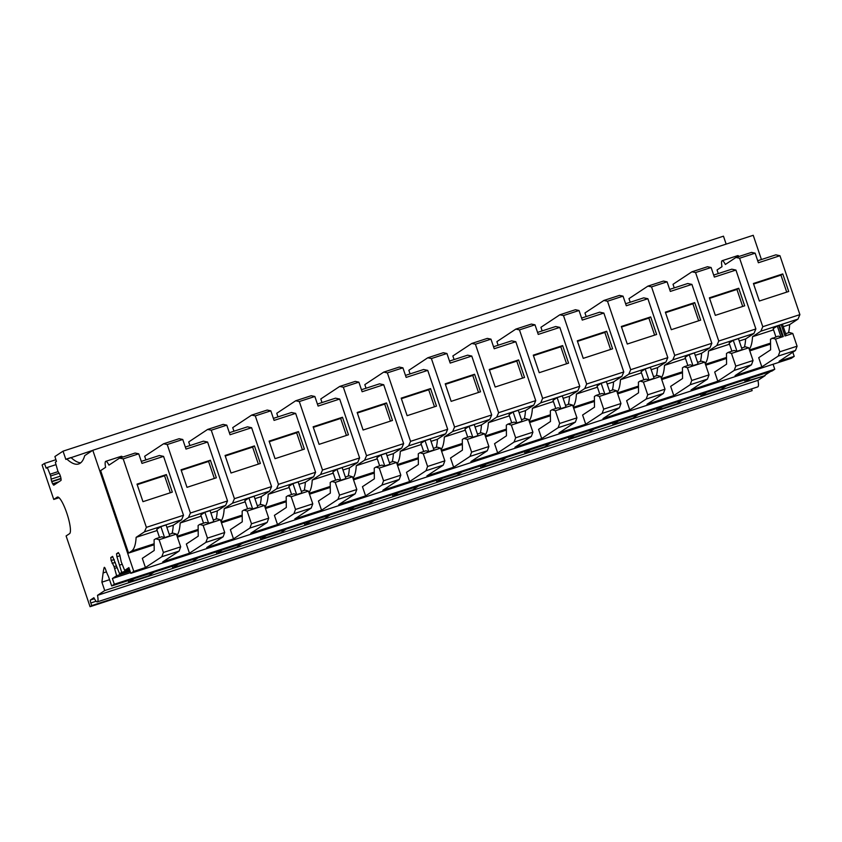 <?xml version="1.0" encoding="UTF-8"?>
<svg xmlns="http://www.w3.org/2000/svg" width="842" height="842" viewBox="0 0 842 842"><rect width="100%" height="100%" fill="white"/><g stroke="black" fill="none" stroke-linecap="round" stroke-linejoin="round"><path stroke-width="1.26" d="M80.674 462.837A139.172 28.628 -108 0 1 71.002 457.553L66.686 458.953A139.172 28.628 -108 0 0 78.653 463.963A139.172 28.628 -108 0 0 84.726 455.617L92.799 450.281L133.783 571.36L145.434 567.561L161.832 556.72L179.104 551.1L162.706 561.94L189.471 553.226L205.858 542.395L223.13 536.775L206.732 547.605L233.497 538.901L249.895 528.06L267.156 522.44L250.758 533.281L277.523 524.566L293.921 513.725L295.5 509.463L291.195 496.738L287.827 495.738L293.879 493.77L296.679 494.601L301.857 492.917L298.142 481.95L292.963 483.634L288.848 486.36L291.606 494.517M777.282 325.991L778.724 325.517L782.428 336.484L780.997 336.958L777.282 325.991L773.156 328.717L775.914 336.863M293.921 513.725L311.182 508.105L294.795 518.946L321.549 510.231L337.947 499.401L355.219 493.78L338.821 504.611L365.586 495.906L381.973 485.066L399.245 479.445L382.847 490.286L409.612 481.571L426.01 470.731L443.271 465.11L426.873 475.951L453.638 467.236L470.036 456.396L487.297 450.775L470.91 461.616L497.664 452.912L514.062 442.071L515.641 437.798L511.336 425.084L507.979 424.084L514.02 422.116L516.82 422.947L521.998 421.263L518.293 410.296L513.104 411.98L508.989 414.706L511.747 422.852M249.895 528.06L251.474 523.798L247.169 511.073L243.801 510.073L249.842 508.105L252.653 508.936L257.831 507.252L254.116 496.285L248.937 497.969L244.811 500.695L247.569 508.842M337.947 499.401L339.526 495.128L335.221 482.403L331.864 481.413L337.905 479.445L340.705 480.277L345.883 478.582L342.178 467.615L336.989 469.31L332.874 472.036L335.632 480.182M426.01 470.731L427.589 466.468L423.284 453.743L419.916 452.743L425.957 450.775L428.767 451.607L433.946 449.923L430.23 438.956L425.052 440.64L420.926 443.366L423.684 451.522M514.062 442.071L531.334 436.451L514.936 447.291L541.69 438.577L558.088 427.736L575.36 422.116L558.962 432.956L585.727 424.242L602.125 413.401L603.703 409.138L599.399 396.414L596.031 395.414L602.072 393.456L604.882 394.277L610.061 392.593L606.345 381.626L601.167 383.31L597.041 386.036L599.799 394.193M602.125 413.401L619.386 407.781L602.988 418.621L629.753 409.917L646.151 399.076L663.412 393.456L647.014 404.297L673.779 395.582L690.177 384.741L691.756 380.479L687.451 367.754L684.093 366.754L690.135 364.786L692.934 365.617L698.113 363.933L694.408 352.966L689.219 354.65L685.104 357.376L687.861 365.523M690.177 384.741L707.438 379.121L691.05 389.962L717.805 381.247L734.203 370.406L735.792 366.144L731.477 353.419L728.119 352.419L734.161 350.451L736.961 351.282L742.139 349.598L738.434 338.631L733.256 340.315L729.13 343.041L731.887 351.198M558.088 427.736L559.677 423.473L555.362 410.749L552.005 409.749L558.046 407.781L560.846 408.612L566.024 406.928L562.319 395.961L557.141 397.645L553.015 400.371L555.773 408.517M205.858 542.395L207.448 538.122L203.143 525.397L199.775 524.408L205.816 522.44L208.616 523.271L213.805 521.587L210.09 510.62L204.911 512.304L200.785 515.03L203.543 523.177M381.973 485.066L383.563 480.793L379.247 468.078L375.89 467.078L381.931 465.11L384.731 465.942L389.92 464.258L386.204 453.291L381.026 454.975L376.9 457.701L379.658 465.847M470.036 456.396L471.615 452.133L467.31 439.408L463.942 438.419L469.994 436.451L472.794 437.282L477.972 435.588L474.257 424.621L469.078 426.315L464.963 429.031L467.72 437.187M646.151 399.076L647.73 394.803L643.425 382.079L640.057 381.089L646.098 379.121L648.908 379.952L654.087 378.268L650.371 367.301L645.193 368.985L641.078 371.711L643.835 379.858M161.832 556.72L163.411 552.457L159.106 539.733L155.749 538.733L161.79 536.764L164.59 537.596L169.768 535.912L166.063 524.945L160.875 526.629L156.759 529.355L159.517 537.512M133.783 571.36L130.815 573.318L128.889 567.613L124.658 570.413L121.259 561.919L119.732 554.878L118.343 552.573L116.533 553.773L116.933 556.73L121.701 572.371L119.585 573.76L112.575 556.383L110.765 557.583L111.155 560.54L114.091 566.666L116.628 575.717L112.396 578.517L114.333 584.222L111.681 585.969L108.439 576.391A12.209 2.515 -108 0 1 105.776 569.981L105.692 569.718A2.789 0.568 -108 0 0 104.313 567.34A2.789 0.568 -108 0 0 104.187 567.508A132.72 27.302 -108 0 0 103.124 572.949L101.893 582.18L104.734 590.558L765.157 375.585L757.937 380.363A12.062 2.484 -108 0 1 757.779 386.878L97.356 601.862A12.062 2.484 -108 0 1 93.894 597.725L90.42 600.02A2.789 0.568 -108 0 0 90.82 602.977L91.715 605.608L90.062 606.703L66.108 535.944L69.56 533.67A19.292 3.968 -108 0 0 66.813 513.146A19.292 3.968 -108 0 0 57.414 497.064A19.292 3.968 -108 0 0 57.203 497.169L53.762 499.443L42.1 465.005L44.458 463.437L46.173 468.215L47.299 467.468L50.699 475.962L51.13 479.14A3.315 0.684 -108 0 0 51.688 481.424L51.794 481.729A3.315 0.684 -108 0 0 52.699 483.792L53.141 484.518A3.315 0.684 -108 0 0 53.825 485.16L60.961 480.456A3.315 0.684 -108 0 0 61.066 479.287L60.94 478.351A3.315 0.684 -108 0 0 60.371 476.067L60.266 475.751A3.315 0.684 -108 0 0 59.361 473.699L57.877 471.215L55.33 462.163L56.467 461.416L54.909 456.532L63.034 451.165L65.834 459.406L92.567 450.428M97.356 601.862A12.062 2.484 -108 0 0 97.504 595.336L104.734 590.558M112.396 578.517L130.573 572.602M116.628 575.717L130.142 571.318M114.68 568.413L117.038 567.645M114.091 566.666L116.406 565.908M112.123 563.393L115.217 562.393M111.155 560.54L114.249 559.541M110.765 557.583L112.881 556.899M119.585 573.76L129.836 570.423M121.701 572.371L129.626 569.792M119.753 565.066L122.111 564.298M116.933 556.73L120.017 555.72M116.533 553.773L118.648 553.078M124.658 570.413L129.321 568.897M130.815 573.318L791.248 358.345L794.216 356.377L779.103 361.292L795.501 350.461L797.079 346.188L792.775 333.464L789.417 332.474L785.639 333.695M734.203 370.406L751.474 364.786L735.077 375.627L761.842 366.912L778.229 356.082L795.501 350.461M761.842 366.912L758.716 357.703L770.609 349.84L770.493 339.179L778.187 336.126L780.997 336.958M92.799 450.281L753.232 235.297L761.431 259.536M792.806 352.24L794.216 356.377M145.434 567.561L142.319 558.351L154.212 550.489L154.097 539.827L155.749 538.733M189.471 553.226L186.345 544.016L198.238 536.154L198.123 525.492L199.775 524.408M233.497 538.901L230.382 529.681L242.264 521.83L242.159 511.168L243.801 510.073M277.523 524.566L274.408 515.357L286.301 507.494L286.185 496.833L287.827 495.738M321.549 510.231L318.434 501.022L330.327 493.159L330.211 482.498L331.864 481.413M365.586 495.906L362.46 486.687L374.353 478.824L374.237 468.163L375.89 467.078M409.612 481.571L406.486 472.362L418.379 464.5L418.263 453.838L419.916 452.743M453.638 467.236L450.523 458.027L462.416 450.165L462.3 439.503L463.942 438.419M497.664 452.912L494.549 443.692L506.442 435.83L506.326 425.168L507.979 424.084M541.69 438.577L538.575 429.367L550.468 421.505L550.352 410.843L552.005 409.749M585.727 424.242L582.601 415.032L594.494 407.17L594.378 396.508L596.031 395.414M629.753 409.917L626.637 400.697L638.531 392.835L638.415 382.173L640.057 381.089M673.779 395.582L670.664 386.373L682.557 378.511L682.441 367.849L684.093 366.754M717.805 381.247L714.69 372.038L726.583 364.176L726.467 353.514L728.119 352.419M154.149 544.763L128.563 553.089L100.64 470.615L105.618 467.321A11.135 2.294 -108 0 1 105.766 461.342L121.301 456.29A11.135 2.294 -108 0 1 122.648 457.101M638.468 387.11L617.702 393.867M586.179 316.581L584.958 312.961L603.872 300.457L607.514 301.226L630.69 369.701L628.774 374.185L620.449 379.689L641.457 372.859M462.353 444.439L441.587 451.196M410.065 373.901L408.844 370.291L427.757 357.787L443.302 352.724L446.934 353.493L431.399 358.545L427.757 357.787M374.29 473.099L353.535 479.856M322.012 402.571L320.781 398.95L339.705 386.446L343.347 387.215L366.523 455.69L364.607 460.174L356.271 465.689L377.29 458.848M198.175 530.428L177.42 537.185M145.898 459.9L144.666 456.28L163.59 443.776L179.125 438.714L182.767 439.482L167.232 444.544L163.59 443.776M550.405 415.769L529.639 422.526M498.127 345.241L496.896 341.631L515.82 329.117L531.355 324.065L534.996 324.823L519.461 329.885L515.82 329.117M674.242 287.911L673.011 284.301L691.935 271.798L707.469 266.735L711.111 267.503L695.566 272.555L691.935 271.798M726.52 358.439L705.754 365.207M682.494 372.774L661.728 379.531M630.205 302.246L628.985 298.626L647.908 286.122L663.443 281.07L667.085 281.828L651.54 286.89L647.908 286.122M542.153 330.906L540.932 327.296L559.846 314.792L575.381 309.73L579.022 310.498L563.487 315.55L559.846 314.792M594.431 401.445L573.676 408.202M418.316 458.764L397.561 465.521M366.038 388.236L364.818 384.626L383.731 372.111L399.266 367.059L402.908 367.828L387.373 372.88L383.731 372.111M277.976 416.895L276.755 413.285L295.679 400.781L311.214 395.719L314.855 396.487L299.31 401.55L295.679 400.781M330.264 487.434L309.498 494.191M242.212 516.093L221.446 522.85M189.924 445.565L188.703 441.945L207.616 429.441L223.162 424.389L226.793 425.147L211.258 430.209L207.616 429.441M506.379 430.104L485.613 436.861M454.091 359.576L452.87 355.955L471.794 343.452L487.329 338.389L490.97 339.158L475.425 344.22L471.794 343.452M770.546 344.115L749.79 350.872M718.268 273.587L717.047 269.966L722.015 266.682A11.135 2.294 -108 0 1 722.162 260.694L737.697 255.642A11.135 2.294 -108 0 1 739.055 256.452M286.238 501.758L265.472 508.526M233.95 431.23L232.729 427.62L251.642 415.106L255.284 415.874L278.46 484.35L276.544 488.844L268.219 494.349L289.227 487.507M63.034 451.165L723.467 236.181L726.151 244.117M50.699 475.962L59.087 473.236M50.11 474.204L58.109 471.604M47.299 467.468L55.993 464.637M44.458 463.437L55.919 459.711M53.762 499.443L59.035 497.727M90.062 606.703L752.138 390.635L91.715 605.608M751.559 388.909L752.138 390.635M757.937 380.363L97.504 595.336M128.195 580.591L128.752 582.254L148.613 575.791L154.107 572.16M101.893 582.18L109.555 579.685M744.591 379.942L745.159 381.605L765.157 375.585M700.565 394.277L701.123 395.94L720.984 389.478L726.488 385.847M656.539 408.612L657.097 410.275L676.957 403.813L682.452 400.171M612.513 422.947L613.071 424.61L632.931 418.137L638.425 414.506M568.476 437.272L569.045 438.935L588.895 432.472L594.399 428.841M524.45 451.607L525.008 453.27L544.869 446.807L550.373 443.166M480.424 465.942L480.982 467.605L500.843 461.132L506.337 457.501M436.398 480.266L436.956 481.929L456.817 475.467L462.311 471.836M392.361 494.601L392.93 496.264L412.78 489.802L418.285 486.16M348.335 508.936L348.904 510.599L368.754 504.137L374.258 500.495M304.309 523.261L304.867 524.924L324.728 518.462L330.222 514.83M260.283 537.596L260.841 539.259L280.702 532.797L286.196 529.165M216.247 551.931L216.815 553.594L236.665 547.132L242.17 543.49M172.221 566.266L172.789 567.918L192.639 561.456L198.144 557.825M111.681 585.969L772.114 370.985L774.756 369.238L773.072 364.26M114.333 584.222L774.756 369.238M765.01 375.143L770.514 371.511M179.104 551.1L180.683 546.837L176.378 534.112L173.01 533.112L169.242 534.344M163.411 552.457L180.683 546.837M223.13 536.775L224.709 532.502L220.404 519.777L217.036 518.788L213.268 520.009M207.448 538.122L224.709 532.502M267.156 522.44L268.735 518.177L264.43 505.453L261.073 504.453L257.294 505.684M251.474 523.798L268.735 518.177M311.182 508.105L312.771 503.842L308.456 491.118L305.099 490.118L301.331 491.349M295.5 509.463L312.771 503.842M355.219 493.78L356.798 489.507L352.493 476.782L349.125 475.793L345.357 477.014M339.526 495.128L356.798 489.507M399.245 479.445L400.824 475.172L396.519 462.458L393.151 461.458L389.383 462.69M383.563 480.793L400.824 475.172M443.271 465.11L444.85 460.848L440.545 448.123L437.187 447.123L433.409 448.354M427.589 466.468L444.85 460.848M487.297 450.775L488.886 446.513L484.571 433.788L481.214 432.799L477.446 434.019M471.615 452.133L488.886 446.513M531.334 436.451L532.912 432.178L528.608 419.463L525.24 418.463L521.472 419.684M515.641 437.798L532.912 432.178M575.36 422.116L576.938 417.853L572.634 405.128L569.266 404.128L565.498 405.36M559.677 423.473L576.938 417.853M619.386 407.781L620.964 403.518L616.66 390.793L613.302 389.793L609.524 391.025M603.703 409.138L620.964 403.518M663.412 393.456L665.001 389.183L660.686 376.458L657.328 375.469L653.55 376.69M647.73 394.803L665.001 389.183M707.438 379.121L709.027 374.858L704.722 362.134L701.354 361.134L697.586 362.365M691.756 380.479L709.027 374.858M751.474 364.786L753.053 360.523L748.748 347.799L745.381 346.799L741.613 348.03M735.792 366.144L753.053 360.523M778.229 356.082L779.818 351.809L775.514 339.084L772.146 338.095M779.818 351.809L797.079 346.188M119.564 458.111L135.099 453.049L138.741 453.817L123.195 458.869L119.564 458.111L108.944 465.131A11.135 2.294 -108 0 0 105.766 461.342M141.298 461.395L159.401 455.501L163.569 456.375L141.982 463.405L138.741 453.817M128.563 553.089L131.541 551.11A102.377 21.061 -108 0 0 136.13 537.343L144.466 531.839L146.382 527.355L123.195 458.869M172.031 533.439A102.377 21.061 -108 0 0 173.252 525.261L181.588 519.756L183.503 515.262L163.569 456.375M617.154 392.256A102.377 21.061 -108 0 0 620.449 379.689M625.617 303.741L643.72 297.847L647.877 298.721L626.301 305.751L623.048 296.163L607.514 301.226M656.35 375.785A102.377 21.061 -108 0 0 657.57 367.607L665.896 362.102L667.811 357.618L647.877 298.721M603.872 300.457L619.417 295.395L623.048 296.163M449.502 361.071L467.605 355.177L471.762 356.05L450.186 363.081L446.934 353.493M480.235 433.114A102.377 21.061 -108 0 0 481.456 424.936L489.781 419.432L491.696 414.948L471.762 356.05M441.04 449.586A102.377 21.061 -108 0 0 444.334 437.019L452.659 431.514L454.575 427.031L431.399 358.545M352.987 478.245A102.377 21.061 -108 0 0 356.271 465.689M361.45 389.73L379.542 383.836L383.71 384.72L362.123 391.74L358.881 382.152L343.347 387.215M392.172 461.774A102.377 21.061 -108 0 0 393.393 453.606L401.729 448.091L403.644 443.608L383.71 384.72M339.705 386.446L355.24 381.384L358.881 382.152M185.335 447.06L203.427 441.166L207.595 442.039L186.008 449.07L182.767 439.482M216.057 519.104A102.377 21.061 -108 0 0 217.278 510.926L225.614 505.421L227.529 500.937L207.595 442.039M176.873 535.575A102.377 21.061 -108 0 0 180.156 523.008L188.492 517.504L190.408 513.02L167.232 444.544M537.564 332.401L555.657 326.517L559.825 327.391L538.238 334.411L534.996 324.823M568.287 404.444A102.377 21.061 -108 0 0 569.508 396.277L577.844 390.762L579.759 386.278L559.825 327.391M529.102 420.916A102.377 21.061 -108 0 0 532.386 408.359L540.722 402.855L542.637 398.361L519.461 329.885M713.679 275.081L731.772 269.187L735.94 270.061L714.353 277.081L711.111 267.503M744.402 347.125A102.377 21.061 -108 0 0 745.623 338.947L753.958 333.443L755.874 328.948L735.94 270.061M705.217 363.586A102.377 21.061 -108 0 0 708.501 351.03L716.837 345.525L718.752 341.031L695.566 272.555M661.181 377.921A102.377 21.061 -108 0 0 664.475 365.365L672.811 359.85L674.716 355.366L651.54 286.89M669.643 289.406L687.746 283.512L691.913 284.396L670.327 291.416L667.085 281.828M700.376 361.45A102.377 21.061 -108 0 0 701.596 353.282L709.932 347.767L711.848 343.283L691.913 284.396M581.59 318.076L599.693 312.182L603.851 313.056L582.264 320.086L579.022 310.498M612.323 390.12A102.377 21.061 -108 0 0 613.544 381.942L621.87 376.437L623.785 371.943L603.851 313.056M573.128 406.581A102.377 21.061 -108 0 0 576.423 394.024L584.748 388.52L586.663 384.036L563.487 315.55M397.014 463.91A102.377 21.061 -108 0 0 400.308 451.354L408.633 445.85L410.549 441.355L387.373 372.88M405.476 375.395L423.579 369.512L427.736 370.385L406.16 377.405L402.908 367.828M436.209 447.449A102.377 21.061 -108 0 0 437.43 439.271L445.755 433.767L447.67 429.273L427.736 370.385M317.413 404.065L335.516 398.171L339.684 399.045L318.097 406.076L314.855 396.487M348.146 476.109A102.377 21.061 -108 0 0 349.367 467.931L357.703 462.426L359.618 457.943L339.684 399.045M308.951 492.581A102.377 21.061 -108 0 0 312.245 480.014L320.581 474.509L322.497 470.025L299.31 401.55M260.094 504.768A102.377 21.061 -108 0 0 261.315 496.601L269.64 491.086L271.556 486.602L251.621 427.715L247.464 426.831L229.361 432.725M251.621 427.715L230.045 434.735L226.793 425.147M220.899 521.24A102.377 21.061 -108 0 0 224.193 508.684L232.518 503.169L234.434 498.685L211.258 430.209M524.261 418.779A102.377 21.061 -108 0 0 525.482 410.601L533.817 405.097L535.733 400.613L515.799 341.715L511.631 340.842L493.528 346.736M515.799 341.715L494.212 348.746L490.97 339.158M485.066 435.251A102.377 21.061 -108 0 0 488.36 422.695L496.696 417.179L498.611 412.696L475.425 344.22M735.961 257.463L751.496 252.4L755.137 253.168L739.602 258.231L735.961 257.463L725.341 264.483A11.135 2.294 -108 0 0 722.162 260.694M757.705 260.746L775.808 254.852L779.966 255.726L758.379 262.757L755.137 253.168M749.243 349.262A102.377 21.061 -108 0 0 752.538 336.695L760.863 331.19L762.778 326.707L739.602 258.231M788.428 332.79A102.377 21.061 -108 0 0 789.659 324.612L797.984 319.107L799.9 314.624L779.966 255.726M264.925 506.905A102.377 21.061 -108 0 0 268.219 494.349M273.387 418.39L291.49 412.506L295.647 413.38L274.071 420.4L270.829 410.822L255.284 415.874M304.12 490.444A102.377 21.061 -108 0 0 305.341 482.266L313.666 476.761L315.582 472.267L295.647 413.38M251.642 415.106L267.188 410.054L270.829 410.822M172.789 567.918L178.283 564.287M216.815 553.594L222.309 549.952M260.841 539.259L266.346 535.628M304.867 524.924L310.372 521.293M348.904 510.599L354.398 506.958M392.93 496.264L398.424 492.633M436.956 481.929L442.46 478.298M480.982 467.605L486.487 463.963M525.008 453.27L530.513 449.628M569.045 438.935L574.539 435.303M613.071 424.61L618.565 420.968M657.097 410.275L662.601 406.633M701.123 395.94L706.627 392.309M745.159 381.605L750.654 377.974M128.752 582.254L134.257 578.622M159.106 539.733L176.378 534.112M203.143 525.397L220.404 519.777M247.169 511.073L264.43 505.453M291.195 496.738L308.456 491.118M335.221 482.403L352.493 476.782M379.247 468.078L396.519 462.458M423.284 453.743L440.545 448.123M467.31 439.408L484.571 433.788M511.336 425.084L528.608 419.463M555.362 410.749L572.634 405.128M599.399 396.414L616.66 390.793M643.425 382.079L660.686 376.458M687.451 367.754L704.722 362.134M731.477 353.419L748.748 347.799M778.724 325.517L781.144 324.591L785.007 336L792.775 333.464M779.418 325.149L783.281 336.558L775.514 339.084M782.428 336.484L783.281 336.558M784.902 335.684L786.175 335.274L782.46 324.296L781.187 324.717M183.503 515.262L146.382 527.355M137.014 484.129L166.369 474.572L172.315 492.117L142.961 501.674L137.014 484.129M136.13 537.343L157.149 530.502M166.874 527.334L173.252 525.261M181.588 519.756L144.466 531.839M651.182 369.691L657.57 367.607M665.896 362.102L628.774 374.185M667.811 357.618L630.69 369.701M621.333 326.475L650.687 316.918L656.623 334.474L627.269 344.031L621.333 326.475M444.334 437.019L465.342 430.178M475.067 427.02L481.456 424.936M489.781 419.432L452.659 431.514M491.696 414.948L454.575 427.031M445.218 383.805L474.572 374.248L480.508 391.804L451.154 401.35L445.218 383.805M387.015 455.68L393.393 453.606M401.729 448.091L364.607 460.174M403.644 443.608L366.523 455.69M357.166 412.464L386.51 402.918L392.456 420.463L363.102 430.02L357.166 412.464M180.156 523.008L201.175 516.178M210.9 513.01L217.278 510.926M225.614 505.421L188.492 517.504M227.529 500.937L190.408 513.02M181.051 469.794L210.395 460.237L216.341 477.793L186.987 487.339L181.051 469.794M532.386 408.359L553.404 401.518M563.13 398.35L569.508 396.277M577.844 390.762L540.722 402.855M579.759 386.278L542.637 398.361M533.281 355.145L562.624 345.588L568.571 363.134L539.217 372.69L533.281 355.145M708.501 351.03L729.519 344.189M739.244 341.021L745.623 338.947M753.958 333.443L716.837 345.525M755.874 328.948L718.752 341.031M709.396 297.815L738.739 288.259L744.686 305.804L715.332 315.361L709.396 297.815M664.475 365.365L685.493 358.524M695.208 355.356L701.596 353.282M709.932 347.767L672.811 359.85M711.848 343.283L674.716 355.366M665.359 312.15L694.713 302.594L700.649 320.139L671.306 329.696L665.359 312.15M576.423 394.024L597.431 387.183M607.156 384.026L613.544 381.942M621.87 376.437L584.748 388.52M623.785 371.943L586.663 384.036M577.307 340.81L606.661 331.253L612.597 348.798L583.243 358.355L577.307 340.81M400.308 451.354L421.316 444.513M431.041 441.345L437.43 439.271M445.755 433.767L408.633 445.85M447.67 429.273L410.549 441.355M401.192 398.14L430.546 388.583L436.482 406.128L407.128 415.685L401.192 398.14M312.245 480.014L333.264 473.172M342.989 470.015L349.367 467.931M357.703 462.426L320.581 474.509M359.618 457.943L322.497 470.025M313.129 426.799L342.483 417.243L348.43 434.798L319.076 444.344L313.129 426.799M271.556 486.602L234.434 498.685M225.077 455.469L254.431 445.913L260.367 463.458L231.013 473.015L225.077 455.469M224.193 508.684L245.201 501.843M254.926 498.675L261.315 496.601M269.64 491.086L232.518 503.169M535.733 400.613L498.611 412.696M489.244 369.47L518.598 359.923L524.534 377.469L495.191 387.025L489.244 369.47M488.36 422.695L509.378 415.853M519.093 412.685L525.482 410.601M533.817 405.097L496.696 417.179M799.9 314.624L762.778 326.707M753.422 283.48L782.776 273.924L788.712 291.479L759.358 301.026L753.422 283.48M752.538 336.695L773.545 329.853M783.271 326.696L789.659 324.612M797.984 319.107L760.863 331.19M298.952 484.339L305.341 482.266M313.666 476.761L276.544 488.844M315.582 472.267L278.46 484.35M269.103 441.134L298.457 431.578L304.394 449.123L275.039 458.68L269.103 441.134M166.369 474.572L164.558 475.772L170.316 492.77M137.204 484.676L164.558 475.772M650.687 316.918L648.877 318.118L654.623 335.127M621.522 327.022L648.877 318.118M474.572 374.248L472.762 375.448L478.509 392.446M445.407 384.352L472.762 375.448M386.51 402.918L384.699 404.118L390.456 421.116M357.345 413.022L384.699 404.118M210.395 460.237L208.584 461.437L214.342 478.445M181.23 470.341L208.584 461.437M562.624 345.588L560.814 346.788L566.571 363.786M533.46 355.692L560.814 346.788M738.739 288.259L736.929 289.459L742.686 306.456M709.574 298.363L736.929 289.459M694.713 302.594L692.903 303.794L698.66 320.791M665.548 312.698L692.903 303.794M606.661 331.253L604.84 332.453L610.597 349.451M577.486 341.357L604.84 332.453M430.546 388.583L428.725 389.783L434.483 406.781M401.371 398.687L428.725 389.783M342.483 417.243L340.673 418.442L346.43 435.44M313.319 427.347L340.673 418.442M254.431 445.913L252.611 447.113L258.368 464.11M225.267 456.017L252.611 447.113M518.598 359.923L516.788 361.113L522.545 378.121M489.434 370.017L516.788 361.113M782.776 273.924L780.955 275.123L786.712 292.121M753.601 284.028L780.955 275.123M298.457 431.578L296.647 432.777L302.394 449.775M269.293 441.682L296.647 432.777M160.875 526.629L164.59 537.596M645.193 368.985L648.908 379.952M469.078 426.315L472.794 437.282M381.026 454.975L384.731 465.942M204.911 512.304L208.616 523.271M557.141 397.645L560.846 408.612M733.256 340.315L736.961 351.282M689.219 354.65L692.934 365.617M601.167 383.31L604.882 394.277M425.052 440.64L428.767 451.607M336.989 469.31L340.705 480.277M248.937 497.969L252.653 508.936M513.104 411.98L516.82 422.947M292.963 483.634L296.679 494.601M56.425 483.455L53.141 484.518M52.699 483.792L59.024 481.729M60.992 478.74L51.794 481.729M51.688 481.424L60.94 478.414M60.392 476.13L51.13 479.14M90.82 602.977L96.135 601.251M94.409 598.725L90.42 600.02M103.124 572.949L106.45 571.865M154.139 543.764L131.541 551.11M638.457 386.11L617.397 392.961M462.342 443.439L441.282 450.291M374.28 472.099L353.219 478.951M198.165 529.429L177.104 536.28M550.394 414.769L529.334 421.632M726.509 357.45L705.449 364.302M682.483 371.775L661.423 378.626M594.42 400.445L573.37 407.296M418.306 457.764L397.256 464.626M330.253 486.434L309.193 493.286M242.201 515.093L221.141 521.945M506.368 429.104L485.308 435.956M770.535 343.115L749.485 349.967M286.227 500.758L265.167 507.621"/></g></svg>
